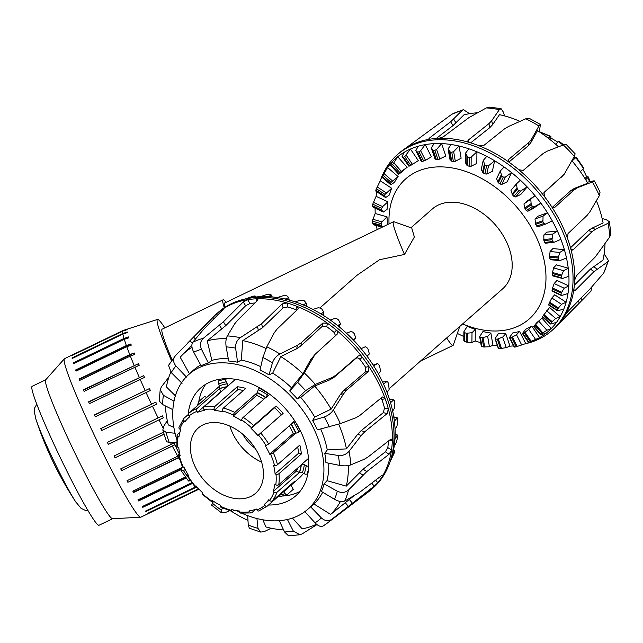 <?xml version="1.0" encoding="UTF-8"?>
<svg xmlns="http://www.w3.org/2000/svg" width="643" height="643" viewBox="0 0 643 643"><rect width="100%" height="100%" fill="white"/><g stroke="black" fill="none" stroke-linecap="round" stroke-linejoin="round"><path stroke-width="0.96" d="M226.087 302.347A72.209 5.232 64.3 0 0 223.065 299.823A72.209 5.232 64.3 0 0 224.27 307.732M224.841 307.354A68.624 4.975 -115.7 0 1 224.616 303.054L393.5 221.739A68.624 4.975 64.3 0 0 404.471 254.451L379.515 259.748L356.921 275.349L319.876 307.957M172.099 359.863A72.209 5.232 -115.7 0 1 162.14 329.16L223.065 299.823M462.735 323.976A93.388 64.662 -131.4 0 0 529.165 319.024A93.388 64.662 -131.4 0 0 515.991 206.21A93.388 64.662 -131.4 0 0 405.757 178.834A93.388 64.662 -131.4 0 0 389.039 223.885M410.965 227.775L432.305 208.991A53.208 36.844 48.6 0 1 505.695 240.16A53.208 36.844 48.6 0 1 502.617 288.868L446.652 337.953A68.624 4.975 64.3 0 0 453.042 345.412A68.624 4.975 64.3 0 0 453.283 345.09L459.681 326.66M404.471 254.451L414.365 237.018L411.745 228.048L393.902 221.747A68.624 4.975 64.3 0 0 393.5 221.739M446.652 337.953L389.079 388.814M304.669 511.442L315.054 522.855C318.381 526.183 321.13 527.188 323.276 525.861A113.345 78.478 -131.4 0 0 327.456 522.984L368.158 492.096A117.058 81.05 -131.4 0 0 371.308 489.516L372.956 488.069A117.058 81.05 -131.4 0 0 389.336 463.828L390.534 460.605A115.322 79.845 -131.4 0 0 392.254 455.292L394.73 451.515A112.758 78.068 48.6 0 1 394.263 452.953L390.052 461.899M393.444 450.43L394.73 451.515M395.14 434.202L397.824 435.777A112.758 78.068 48.6 0 1 397.663 437.385L396.088 442.963L394.159 446.491A115.322 79.845 -131.4 0 0 394.971 438.96L397.519 435.311L397.824 435.777M393.789 417.042L397.695 418.593A112.758 78.068 48.6 0 1 397.848 420.313L396.988 426.028L395.059 429.315A115.322 79.845 -131.4 0 0 394.384 421.229L397.165 417.998L397.695 418.593M389.537 399.472L393.588 399.858L394.36 400.549A112.758 78.068 48.6 0 1 394.818 402.325L394.633 408.048L392.656 411.07A115.322 79.845 -131.4 0 0 390.526 402.703L393.813 399.777L389.505 399.359M382.585 382.006L386.917 381.524L387.922 382.264A112.758 78.068 48.6 0 1 388.677 384.04L389.103 389.618L387.046 392.383A115.322 79.845 -131.4 0 0 383.525 384.016L387.086 381.46L382.569 381.966M373.189 365.128L377.377 363.616L378.606 364.356A112.758 78.068 48.6 0 1 379.635 366.06L380.6 371.373L378.406 373.872A115.322 79.845 -131.4 0 0 373.623 365.803L377.449 363.584L373.181 365.12M365.296 346.738L366.727 347.429A112.758 78.068 48.6 0 1 367.989 349.02L369.395 353.931L367.032 356.19A115.322 79.845 -131.4 0 0 361.141 348.683L365.296 346.738M351.086 331.466L352.694 332.077A112.758 78.068 48.6 0 1 354.14 333.484L355.876 337.896L353.32 339.922A115.322 79.845 -131.4 0 0 346.529 333.243L351.086 331.466M335.22 318.325L336.98 318.807A112.758 78.068 48.6 0 1 338.572 319.989L340.509 323.799L337.728 325.639A115.322 79.845 -131.4 0 0 330.261 319.997L335.22 318.325M318.253 307.756L320.118 308.069A112.758 78.068 48.6 0 1 321.797 308.994L323.815 312.128L320.785 313.808A115.322 79.845 -131.4 0 0 312.9 309.412L318.253 307.756M300.755 300.128L302.692 300.249A112.758 78.068 48.6 0 1 304.396 300.876L306.357 303.287L303.078 304.846A115.322 79.845 -131.4 0 0 295.049 301.84L300.755 300.128M283.322 295.692L285.283 295.595A112.758 78.068 48.6 0 1 286.963 295.901L288.739 297.564L285.203 299.051A115.322 79.845 -131.4 0 0 277.294 297.54L283.322 295.692M266.548 294.607L268.501 294.269A112.758 78.068 48.6 0 1 270.092 294.245L271.555 295.161L267.777 296.624A115.322 79.845 -131.4 0 0 260.262 296.656L266.548 294.607M244.517 299.22L252.892 296.319A112.758 78.068 48.6 0 1 254.347 295.965L255.384 296.158L251.381 297.645A115.322 79.845 -131.4 0 0 247.732 298.384L244.388 299.164A117.058 81.05 -131.4 0 0 218.266 312.337L216.619 313.784A117.058 81.05 -131.4 0 0 216.329 314.041L175.491 355.611L168.538 365.369L171.255 372.586L182.057 383.316M260.262 296.656A115.322 79.845 -131.4 0 0 251.381 297.645M277.294 297.54A115.322 79.845 -131.4 0 0 267.777 296.624M295.049 301.84A115.322 79.845 -131.4 0 0 285.203 299.051M312.9 309.412A115.322 79.845 -131.4 0 0 303.078 304.846M330.261 319.997A115.322 79.845 -131.4 0 0 320.785 313.808M346.529 333.243A115.322 79.845 -131.4 0 0 337.728 325.639M361.141 348.683A115.322 79.845 -131.4 0 0 353.32 339.922M373.623 365.803A115.322 79.845 -131.4 0 0 367.032 356.19M383.525 384.016A115.322 79.845 -131.4 0 0 378.406 373.872M390.526 402.703A115.322 79.845 -131.4 0 0 387.046 392.383M394.384 421.229A115.322 79.845 -131.4 0 0 392.656 411.07M394.971 438.96A115.322 79.845 -131.4 0 0 395.059 429.315M392.254 455.292A115.322 79.845 -131.4 0 0 394.159 446.491M255.818 297.018L255.384 296.158M272.142 296.913L271.555 295.161M289.165 300.056L288.739 297.564M306.333 306.245L306.357 303.287M323.14 315.255L323.815 312.128M339.102 326.757L340.509 323.799M353.771 340.396L355.876 337.896M299.976 491.437A72.321 50.074 48.6 0 1 290.459 494.949A72.321 50.074 48.6 0 1 282.044 496.042M198.824 401.505A72.321 50.074 48.6 0 1 205.672 384.297M188.134 414.614A71.887 49.768 48.6 0 1 200.045 388.581A71.887 49.768 48.6 0 1 285.685 408.94A71.887 49.768 48.6 0 1 295.016 496.468A71.887 49.768 48.6 0 1 279.681 503.895A71.887 49.768 48.6 0 1 268.549 505.004M371.308 489.516A117.058 81.05 -131.4 0 0 377.795 482.772A117.058 81.05 -131.4 0 0 382.481 476.117A117.058 81.05 -131.4 0 0 391.507 450.012A117.058 81.05 -131.4 0 0 392.318 440.801L391.531 439.145L390.357 439.531L368.061 456.964L364.34 459.223L350.748 464.889C347.71 465.958 343.981 466.127 339.576 465.387L325.921 462.63A89.98 62.299 -131.4 0 0 324.771 453.339L338.347 455.493C342.711 455.855 346.28 454.464 349.069 451.306L361.374 435.351L364.919 431.638L387.134 413.562L388.356 408.884A117.058 81.05 -131.4 0 0 385.149 398.708A117.058 81.05 -131.4 0 0 368.881 366.51A117.058 81.05 -131.4 0 0 362.21 357.122C360.811 355.555 359.445 355.217 358.103 356.093L336.289 374.957L332.15 377.489L315.271 384.401L305.61 390.671L297.227 398.813A89.98 62.299 -131.4 0 0 289.728 390.976L297.621 382.32L304.308 372.948L315.102 354.325L337.245 334.103M381.637 475.563L382.481 476.117L382.77 475.04L381.717 475.498L359.614 492.345L344.72 501.05C342.116 502.151 338.716 501.572 334.521 499.306L321.436 491.493A89.98 62.299 -131.4 0 0 324.064 483.89L337.318 491.212C341.618 493.165 345.363 492.747 348.562 489.942L366.783 471.616L389.063 454.255L391.507 450.012L387.809 447.568A112.525 77.907 -131.4 0 0 388.428 441.034M337.149 334.199C338.17 332.986 337.937 331.659 336.458 330.213A117.058 81.05 -131.4 0 0 327.48 323.244L322.794 323.059L301.567 342.51L297.379 345.331L279.89 353.996C276.297 356.021 273.822 358.947 272.455 362.789L269.007 374.893A89.98 62.299 -131.4 0 0 260.037 369.95L262.899 357.524L266.789 346.77L274.344 332.624L277.117 329.039L297.741 309.243L298.256 308.359L296.68 306.269A117.058 81.05 -131.4 0 0 286.947 302.917L282.181 303.89L261.637 323.71L240.313 337.671C236.905 340.171 235.338 343.659 235.619 348.144L237.58 362.226A89.98 62.299 -131.4 0 0 228.691 361.028L226.159 346.866C225.516 342.333 225.91 338.684 227.333 335.919L234.719 323.775L237.42 320.455L257.353 300.554L257.883 299.429L256.436 298.81A117.058 81.05 -131.4 0 0 247.635 299.662L243.279 301.913L223.41 321.805L203.389 338.242C200.311 341.168 199.668 344.841 201.476 349.262L208.372 362.998A89.98 62.299 -131.4 0 0 201.106 365.754L193.736 352.195C191.638 347.887 191.317 344.584 192.771 342.269L203.606 329.329L222.976 309.621C223.917 308.6 223.812 308.439 222.679 309.138A117.058 81.05 -131.4 0 0 216.619 313.784M241.784 513.21A89.907 62.25 -131.4 0 0 287.542 519.456A89.907 62.25 -131.4 0 0 306.944 509.987L309.106 508.179A89.98 62.299 -131.4 0 0 310.625 506.845L321.396 517.953C324.972 521.103 328.501 521.497 331.989 519.142L374.234 486.132L377.795 482.772L375.625 480.144M287.421 519.488L293.329 531.102L299.919 534.751L288.586 535.86L284.536 531.954L279.303 520.693M256.927 518.539L257.98 528.377L260.672 532.082L249.347 528.2L248.254 525.034L247.7 515.646M175.491 355.611C172.838 358.842 172.991 362.29 175.925 365.947L186.446 377.079M212.72 503.091C211.306 505.72 211.226 505.792 212.479 503.292L213.355 501.564M222.43 507.938L221.449 510.253L221.594 512.897L225.018 512.64L229.655 510.759M172.887 409.695L162.583 404.519L159.223 400.983L160.22 389.545L163.386 395.316L174.012 401.168M176.648 442.866L169.238 442.464L166.489 441.669L162.824 430.03L166.031 432.297L175.065 433.261M181.824 467.501L181.109 470.604L183.4 470.491L185.28 469.575M299.919 534.751L302.202 533.867L316.951 524.616M260.672 532.082L264.369 531.56L271.169 528.225M168.924 377.039L161.449 386.781L160.228 389.554M167.293 420.602L163.684 426.357L162.824 430.03M189.822 480L188.512 481.02L181.109 470.604M190.063 479.863C187.748 481.253 188.045 481.414 190.963 480.353M389.578 440.134L392.318 440.801A117.058 81.05 -131.4 0 0 388.356 408.884L384.522 407.959A112.525 77.907 -131.4 0 0 381.846 399.464L380.986 398.121M381.846 399.464L385.149 398.708L382.746 396.916L381.998 397.294L359.815 415.442L355.836 417.781L340.332 423.624L317.361 429.845A89.98 62.299 -131.4 0 0 312.627 420.474L314.7 417.05L331.129 409.133L340.38 394.448L343.611 390.639L365.481 371.855L365.578 367.266A112.525 77.907 -131.4 0 0 360.008 359.429L362.21 357.122A117.058 81.05 -131.4 0 0 336.458 330.213L334.256 332.519A112.525 77.907 -131.4 0 0 326.757 326.7L322.079 326.499L300.844 345.95L296.664 348.763L280.838 356.584L272.696 373.157L269.007 374.893M326.757 326.7L327.48 323.244A117.058 81.05 -131.4 0 0 296.68 306.269L295.957 309.725A112.525 77.907 -131.4 0 0 287.831 306.928L283.057 307.884L262.521 327.705L242.829 340.597L241.254 360.048L237.58 362.226M287.831 306.928L286.947 302.917A117.058 81.05 -131.4 0 0 256.436 298.81L256.919 300.988M222.976 309.621C223.917 308.6 223.812 308.439 222.679 309.138A117.058 81.05 -131.4 0 1 247.635 299.662L249.974 303.536L245.61 305.763L225.741 325.655L207.223 340.822L211.86 360.361L208.372 362.998M217.551 315.15L216.329 314.041A117.058 81.05 -131.4 0 0 213.661 316.589L187.764 342.952M165.372 405.918A108.924 75.416 -131.4 0 0 168.257 424.902L173.883 427.402M170.805 372.128A108.924 75.416 -131.4 0 0 166.416 386.965L175.378 395.807M192.016 347.292A108.924 75.416 -131.4 0 0 182.073 355.217A108.924 75.416 -131.4 0 0 180.201 357.227L189.597 374.025M191.879 345.235L182.073 355.217M324.771 453.339L327.263 449.923L346.448 448.878L357.564 434.427L361.101 430.714L383.316 412.645L384.522 407.959M306.944 509.987A89.907 62.25 -131.4 0 0 295.057 400.693A89.907 62.25 -131.4 0 0 188.15 375.03A89.907 62.25 -131.4 0 0 176.688 439.257M236.463 510.622A89.907 62.25 -131.4 0 0 239.751 512.262M310.625 506.845L313.961 503.983A90.06 62.355 -131.4 0 0 322.69 492.241M324.064 483.89L327.006 480.675A90.06 62.355 -131.4 0 0 328.758 463.201M327.263 449.923A90.06 62.355 -131.4 0 0 320.728 429.042M314.7 417.05A90.06 62.355 -131.4 0 0 300.739 397.414L297.227 398.813M289.728 390.976L291.48 387.737A90.06 62.355 -131.4 0 0 272.696 373.157M260.793 366.663A90.06 62.355 -131.4 0 0 241.254 360.048M228.241 358.489A90.06 62.355 -131.4 0 0 211.86 360.361M200.672 364.959A90.06 62.355 -131.4 0 0 192.796 370.738L188.15 375.03M346.448 448.878A108.924 75.416 -131.4 0 0 338.716 424.211M327.006 480.675L346.272 486.124L363.094 469.189L385.382 451.82L387.809 447.568M346.272 486.124A108.924 75.416 -131.4 0 0 348.337 465.54M313.961 503.983L330.623 514.416L353.417 496.235M330.623 514.416A108.924 75.416 -131.4 0 0 340.42 501.484M292.436 518.073L302.21 528.867A108.924 75.416 -131.4 0 0 316.469 524.222M262.826 519.801L265.945 526.979A108.924 75.416 -131.4 0 0 283.603 529.945M231.416 511.289A108.924 75.416 -131.4 0 0 247.981 520.444M174.124 442.73A108.924 75.416 -131.4 0 0 179.365 453.958M226.32 338.636A108.924 75.416 -131.4 0 0 207.223 340.822M254.933 302.974A112.525 77.907 -131.4 0 0 249.974 303.536M296.777 310.167L295.957 309.725M265.969 348.458A108.924 75.416 -131.4 0 0 242.829 340.597M335.469 335.726L334.256 332.519M291.48 387.737L302.949 373.744L310.69 359.654L315.102 354.325M302.949 373.744A108.924 75.416 -131.4 0 0 280.838 356.584M360.008 359.429C358.617 357.854 357.251 357.508 355.909 358.392L334.095 377.256L329.963 379.788L314.7 386.025L300.739 397.414M389.336 463.828A117.058 81.05 -131.4 0 0 356.447 346.649A117.058 81.05 -131.4 0 0 244.388 299.164M331.129 409.133A108.924 75.416 -131.4 0 0 314.7 386.025M312.627 420.474L324.305 416.977C328.051 415.619 331.089 413.264 333.412 409.929L343.667 393.693L346.899 389.891L368.769 371.099L368.881 366.51L365.578 367.266M402.06 156.353L408.771 166.143L409.519 165.998A102.044 70.65 48.6 0 1 410.797 165.355L418.352 160.621L410.427 149.055L404.785 156.587A112.758 78.068 -131.4 0 0 403.507 157.222L402.06 156.353L404.439 152.118A115.322 79.845 48.6 0 1 410.427 149.055A115.322 79.845 48.6 0 1 418.36 146.194A115.322 79.845 48.6 0 1 425.224 144.619A115.322 79.845 48.6 0 1 434.105 143.622A115.322 79.845 48.6 0 1 441.62 143.59L436.621 149.465L434.853 150.333A112.758 78.068 -131.4 0 0 433.253 150.333L431.292 147.954L434.105 143.622M398.773 173.465A102.044 70.65 48.6 0 1 399.825 172.525L407.14 167.293A101.208 70.071 -131.4 0 0 402.237 171.737L398.596 174.237L398.773 173.465L391.627 165.468L390.623 165.315L392.825 161.2A115.322 79.845 48.6 0 1 397.728 156.755L392.68 164.536A112.758 78.068 -131.4 0 0 391.627 165.468M431.292 147.954L434.845 158.475L436.428 159.753A102.044 70.65 48.6 0 1 438.036 159.761L445.816 156.016L441.62 143.59A115.322 79.845 48.6 0 1 451.145 144.506A115.322 79.845 48.6 0 1 459.054 146.017L453.669 151.627L451.788 152.246A112.758 78.068 -131.4 0 0 450.108 151.917L448.091 148.814L451.145 144.506M390.349 183.512A102.044 70.65 48.6 0 1 391.137 182.315L398.138 176.608A101.208 70.071 -131.4 0 0 394.497 182.291L390.799 184.838L390.349 183.512L382.32 176.576L381.838 177.098L383.911 173.144A115.322 79.845 48.6 0 1 387.552 167.461L383.107 175.378A112.758 78.068 -131.4 0 0 382.32 176.576M448.091 148.814L449.851 159.167L451.683 161.184A102.044 70.65 48.6 0 1 453.363 161.514L455.308 161.28L461.127 158.234L459.054 146.017A115.322 79.845 48.6 0 1 468.892 148.806A115.322 79.845 48.6 0 1 476.921 151.812L471.182 157.093L469.245 157.471A112.758 78.068 -131.4 0 0 467.533 156.82L465.588 153.05L468.892 148.806M384.53 195.81A102.044 70.65 48.6 0 1 385.02 194.395L391.651 188.246A101.208 70.071 -131.4 0 0 389.385 194.966L385.663 197.586L384.53 195.81L375.882 190.159L376.01 191.276L385.663 197.586M465.588 153.05L465.5 162.872L467.453 165.621A102.044 70.65 48.6 0 1 469.165 166.272L471.102 166.264L476.817 163.41L476.921 151.812A115.322 79.845 48.6 0 1 486.751 156.386A115.322 79.845 48.6 0 1 494.636 160.774L488.576 165.685L486.614 165.83A112.758 78.068 -131.4 0 0 484.943 164.881L483.19 160.501L486.751 156.386M381.516 209.931A102.044 70.65 48.6 0 1 381.701 208.34L382.633 206.62L387.906 201.814A101.208 70.071 -131.4 0 0 387.094 209.345L383.357 212.037L381.516 209.931L372.554 205.768L373.35 207.384L383.357 212.037M483.19 160.501L481.253 169.463L483.206 172.911A102.044 70.65 48.6 0 1 484.878 173.859L486.775 174.06L492.345 171.359L494.636 160.774A115.322 79.845 48.6 0 1 504.104 166.971A115.322 79.845 48.6 0 1 511.571 172.605L505.261 177.114L503.316 177.026A112.758 78.068 -131.4 0 0 501.733 175.82L500.31 170.934L504.104 166.971M382.81 226.883L381.403 225.404A102.044 70.65 48.6 0 1 381.275 223.692L381.974 221.859L387.03 216.852A101.208 70.071 -131.4 0 0 387.649 224.56M500.31 170.934L496.589 178.73L498.405 182.805A102.044 70.65 48.6 0 1 499.981 184.019L501.789 184.396L507.182 181.816L511.571 172.605A115.322 79.845 48.6 0 1 520.372 180.209A115.322 79.845 48.6 0 1 527.164 186.896L520.653 190.987L518.772 190.698A112.758 78.068 -131.4 0 0 517.334 189.267L516.345 183.978L520.372 180.209M516.345 183.978L510.976 190.344L512.527 194.974A102.044 70.65 48.6 0 1 513.958 196.404L515.638 196.935L520.822 194.419L527.164 186.896A115.322 79.845 48.6 0 1 534.992 195.657A115.322 79.845 48.6 0 1 540.876 203.156L534.237 206.821L532.46 206.363A112.758 78.068 -131.4 0 0 531.222 204.763L530.764 199.193L534.992 195.657L526.914 201.235L523.924 203.919L525.09 208.999A102.044 70.65 48.6 0 1 526.336 210.599L527.855 211.234L532.798 208.734L540.876 203.156A115.322 79.845 48.6 0 1 547.466 212.777A115.322 79.845 48.6 0 1 552.249 220.846L545.441 224.142L537.926 226.85L545.32 224.182M545.553 224.094L543.922 223.507A112.758 78.068 -131.4 0 0 542.917 221.787L543.07 216.072L547.466 212.777L537.926 216.217L534.992 218.99L535.675 224.399A102.044 70.65 48.6 0 1 536.68 226.119L538.014 226.818M552.249 220.846A115.322 79.845 48.6 0 1 557.377 230.99L546.695 232.179L543.801 235.033L543.914 240.651A102.044 70.65 48.6 0 1 544.653 242.427L545.553 243.223L553.904 242.29L552.755 241.519A112.758 78.068 -131.4 0 0 552.015 239.743L552.851 234.028L557.377 230.99A115.322 79.845 48.6 0 1 560.889 239.349L554.218 242.21M560.889 239.349A115.322 79.845 48.6 0 1 564.377 249.677A115.322 79.845 48.6 0 1 566.507 258.044L559.924 260.552L558.663 259.812A112.758 78.068 -131.4 0 0 558.22 258.036L559.764 252.45L564.377 249.677L552.924 248.576L550.062 251.517L549.532 257.2A102.044 70.65 48.6 0 1 549.974 258.976L550.866 259.676M566.507 258.044A115.322 79.845 48.6 0 1 568.235 268.195A115.322 79.845 48.6 0 1 568.902 276.289L562.488 278.491L561.443 277.752A112.758 78.068 -131.4 0 0 561.315 276.032L563.573 270.711L568.235 268.195L556.396 264.844L553.551 267.874L552.337 273.492A102.044 70.65 48.6 0 1 552.466 275.204L553.125 275.839M568.902 276.289A115.322 79.845 48.6 0 1 568.814 285.934A115.322 79.845 48.6 0 1 568.002 293.465L561.813 295.418L561.009 294.719A112.758 78.068 -131.4 0 0 561.194 293.128L564.16 288.193L568.814 285.934L556.999 280.436L554.153 283.539L552.233 288.956A102.044 70.65 48.6 0 1 552.04 290.556L552.474 291.078M466.288 333.275A102.044 70.65 48.6 0 1 464.584 332.624L464.005 331.434L467.276 326.371A101.208 70.071 -131.4 0 0 475.306 329.377L472.01 332.712L466.288 333.275L466.207 342.076L471.922 342.534L475.201 340.975L475.306 329.377M568.002 293.465A115.322 79.845 48.6 0 1 566.105 302.266A115.322 79.845 48.6 0 1 563.839 308.986L557.931 310.77L557.368 310.151A112.758 78.068 -131.4 0 0 557.859 308.736L561.492 304.3L566.105 302.266L554.708 294.815L551.847 297.998L549.218 303.086A102.044 70.65 48.6 0 1 548.72 304.501L548.929 304.878M482.057 337.712A102.044 70.65 48.6 0 1 480.377 337.374L479.799 336.41L482.965 331.547A101.208 70.071 -131.4 0 0 490.874 333.058L487.659 336.418L482.057 337.712L483.632 346.979L489.419 346.762L492.956 345.275L490.874 333.058M479.694 336.844L479.799 336.41M563.839 308.986A115.322 79.845 48.6 0 1 560.19 316.645A115.322 79.845 48.6 0 1 556.541 322.328L550.979 324.008L550.641 323.517A112.758 78.068 -131.4 0 0 551.429 322.32L555.673 318.486L560.19 316.645L549.604 307.499L543.399 315.383A102.044 70.65 48.6 0 1 542.612 316.581L542.612 316.774M497.312 339.142A102.044 70.65 48.6 0 1 495.713 339.134L495.174 338.411L498.285 333.773A101.208 70.071 -131.4 0 0 505.8 333.741L502.665 337.109L497.312 339.142L500.495 348.562L506.21 347.622L509.987 346.159L505.8 333.741M498.486 348.233L495.174 338.411M533.738 326.355L536.953 322.497A101.208 70.071 -131.4 0 0 541.856 318.044L534.968 325.43A102.044 70.65 48.6 0 1 533.923 326.363L541.06 334.36A112.758 78.068 -131.4 0 0 542.113 333.428L546.888 330.261L551.268 328.581A115.322 79.845 48.6 0 1 546.373 333.026L541.181 334.681M522.606 333.291L525.749 329.168A101.208 70.071 -131.4 0 0 531.729 326.097L528.739 329.433L524.23 332.897A102.044 70.65 48.6 0 1 522.944 333.532L528.956 342.309A112.758 78.068 -131.4 0 0 530.242 341.666L539.654 337.663A115.322 79.845 48.6 0 1 533.666 340.726L528.876 342.438M381.854 177.114A115.322 79.845 48.6 0 0 380.262 180.796L376.38 188.745A112.758 78.068 -131.4 0 0 375.882 190.159M376.919 191.863A115.322 79.845 48.6 0 0 376.091 196.316L372.739 204.169A112.758 78.068 -131.4 0 0 372.554 205.768M375.118 208.203A115.322 79.845 48.6 0 0 375.19 213.492L372.297 221.144A112.758 78.068 -131.4 0 0 372.426 222.856L373.937 224.873L382.159 227.204M559.924 260.552L550.561 259.756M562.488 278.491L552.795 275.919M457.342 333.404L457.342 333.404A115.322 79.845 48.6 0 0 463.844 336.53M561.813 295.418L552.04 290.556M463.884 331.796L463.804 340.814L464.503 341.425A112.758 78.068 -131.4 0 0 466.207 342.076M557.931 310.77L548.72 304.501M481.438 346.071L481.953 346.649A112.758 78.068 -131.4 0 0 483.632 346.979M550.979 324.008L542.612 316.581M498.896 348.562A112.758 78.068 -131.4 0 0 500.495 348.562M514.48 347.003L514.738 347.099A112.758 78.068 -131.4 0 0 516.208 346.778L525.733 343.595L519.576 331.394L516.514 334.754L511.531 337.519A102.044 70.65 48.6 0 1 510.068 337.84L509.602 337.358L512.704 332.97A101.208 70.071 -131.4 0 0 519.576 331.394M514.738 347.099L509.602 337.358M533.666 340.726A115.322 79.845 48.6 0 1 525.733 343.595M531.729 326.097L539.654 337.663A115.322 79.845 48.6 0 0 546.373 333.026M541.856 318.044L551.268 328.581A115.322 79.845 48.6 0 0 556.541 322.328M420.626 150.687L425.224 144.619L431.389 156.82L425.497 160.332L420.626 150.687L419.003 151.796A112.758 78.068 -131.4 0 0 417.54 152.118L415.78 150.494L418.36 146.194M407.14 167.293L397.728 156.755A115.322 79.845 48.6 0 1 404.439 152.118M398.138 176.608L387.552 167.461A115.322 79.845 48.6 0 1 392.825 161.2M381.886 177.042A115.322 79.845 48.6 0 1 383.911 173.144M380.262 180.796L391.651 188.246M376.091 196.316L387.906 201.814M375.19 213.492L387.03 216.852M377.152 229.615A115.322 79.845 48.6 0 1 376.428 225.572M480.675 342.647A115.322 79.845 48.6 0 1 475.201 340.975M497.433 345.83A115.322 79.845 48.6 0 1 492.956 345.275M513.612 345.886A115.322 79.845 48.6 0 1 509.987 346.159M398.596 174.237L390.623 165.315M390.799 184.838L381.838 177.098M472.01 332.712L471.922 342.534M487.659 336.418L489.419 346.762M502.665 337.109L506.21 347.622M516.514 334.754L521.73 345.082M528.739 329.433L535.442 339.231M538.914 321.339L546.888 330.261M546.711 310.738L555.673 318.486M551.847 297.998L561.492 304.3M554.153 283.539L564.16 288.193M553.551 267.874L563.573 270.711M550.062 251.517L559.764 252.45M543.801 235.033L552.851 234.028M534.992 218.99L543.07 216.072M523.924 203.919L530.764 199.193M415.78 150.494L420.996 160.83L422.21 161.377A102.044 70.65 48.6 0 1 423.681 161.055L425.497 160.332M398.644 153.556A117.058 81.05 48.6 0 1 398.933 153.299A117.058 81.05 48.6 0 1 405.002 148.654A117.058 81.05 48.6 0 1 421.784 140.978A117.058 81.05 48.6 0 1 429.95 139.177A117.058 81.05 48.6 0 1 438.751 138.325A117.058 81.05 48.6 0 1 469.261 142.433A117.058 81.05 48.6 0 1 478.995 145.776A117.058 81.05 48.6 0 1 509.795 162.759A117.058 81.05 48.6 0 1 518.772 169.728A117.058 81.05 48.6 0 1 544.525 196.637A117.058 81.05 48.6 0 1 551.196 206.025A117.058 81.05 48.6 0 1 567.464 238.223A117.058 81.05 48.6 0 1 570.671 248.399L572.029 250.191L573.178 249.797L592.195 231.576L595.539 229.221L608.077 223.306L609.395 221.714L606.245 219.673L602.129 218.507M539.437 131.919L540.345 124.429L538.906 126.004L531.544 139.201L528.843 142.449L508.838 159.287L508.332 160.123L509.795 162.759M609.403 221.714L610.85 233.433L609.765 236.889L595.338 256.903L576.393 275.759L574.633 280.308A117.058 81.05 48.6 0 1 573.829 289.527L574.046 290.933L575.107 290.491L594.06 271.555L607.571 261.942L608.487 260.688L605.216 255.392L604.05 254.548M504.466 115.877L503.509 112.324L501.09 108.683L499.33 109.672L491.702 120.723L488.913 123.649L468.217 140.126L467.686 141.235L469.261 142.433M469.527 113.674L463.41 109.648L462.397 110.242L450.687 121.744L429.323 138.149L428.696 139.057L429.95 139.177M518.772 169.728L523.193 170.427L543.118 153.532L547.04 151.234L563.324 144.956L566.29 144.562L575.147 153.822L574.279 156.402L564.241 174.237L544.058 192.418M478.995 145.776L483.777 145.479L504.393 128.97L508.5 126.502L525.797 118.778L529.51 118.465L540.345 124.429M608.487 260.688L603.729 273.05L590.354 288.53L567.761 311.734L564.795 315.633A117.058 81.05 48.6 0 1 560.109 322.288C559.273 323.316 559.322 323.341 560.278 322.368L590.997 291.142L591.673 287.027M438.751 138.325L443.397 136.782L468.876 117.653L486.341 107.928L489.596 107.148L501.09 108.675M405.002 148.654L451.78 114.277L463.41 109.64M543.978 192.506L544.525 196.637M570.671 248.399A117.058 81.05 48.6 0 1 574.633 280.308M573.829 289.527A117.058 81.05 48.6 0 1 564.795 315.633M586.834 295.426L556.589 326.226A117.058 81.05 48.6 0 0 560.109 322.288C559.273 323.316 559.322 323.341 560.278 322.368L560.157 322.223M556.589 326.226A117.058 81.05 48.6 0 1 553.623 329.031L551.983 330.478A117.058 81.05 48.6 0 1 525.861 343.651L525.122 343.82M574.336 285.154L590.37 269.128L602.925 260.198A108.924 75.416 48.6 0 0 604.999 243.801M564.249 174.237L543.648 193.101M571.948 160.798A108.924 75.416 48.6 0 1 587.782 183.207L574.545 188.319L577.824 187.571L592.428 181.929C595.121 180.844 595.048 180.587 592.195 181.157L587.212 182.234M552.409 207.279L570.888 190.577L574.545 188.319M558.502 146.805A108.924 75.416 48.6 0 0 537.492 130.666L530.829 142.642L528.12 145.889L508.975 162.012M519.986 121.35A108.924 75.416 48.6 0 0 499.474 114.679L492.586 124.71L489.797 127.644L470.676 142.859M477.524 112.798A108.924 75.416 48.6 0 0 463.876 114.904L453.018 125.594L436.251 138.462M570.502 247.78L588.377 230.652L591.729 228.305L603.102 222.96A108.924 75.416 48.6 0 0 596.391 200.729M380.19 180.932L380.913 178.987A117.058 81.05 48.6 0 1 397.294 154.746A117.058 81.05 48.6 0 1 420.136 142.424A117.058 81.05 48.6 0 1 546.928 203.622A117.058 81.05 48.6 0 1 551.983 330.478M600.056 192.112L599.348 195.633L589.993 211.66L587.091 215.381L568.042 233.53L567.464 238.223M599.348 195.633A113.345 78.478 48.6 0 0 592.428 181.929C595.121 180.844 595.048 180.587 592.195 181.157M551.196 206.025C552.433 207.681 553.639 208.115 554.813 207.335L574.175 189.83L577.824 187.571M554.113 207.697L553.285 207.681M582.855 169.262A57.548 39.85 48.6 0 1 586.665 176.913L587.485 176.809A2.17 0.675 156.9 0 1 588.305 176.994A2.17 0.675 156.9 0 1 587.943 177.645L585.66 179.662M586.665 176.913L584.905 178.457M580.283 171.536L583.442 168.747A2.17 0.426 -30.3 0 0 583.844 168.169L576.241 157.254L572.085 160.959M574.078 156.788A57.548 39.85 48.6 0 1 575.131 158.049L576.241 157.254M575.131 158.049L571.973 160.83M563.702 144.812L559.121 141.372A2.17 0.522 124.8 0 0 558.462 141.677L555.592 144.201M548.238 138.173L550.046 136.581A2.17 0.764 -62.6 0 1 550.762 136.316A2.17 0.764 -62.6 0 1 550.938 137.208L550.794 138.044A57.548 39.85 48.6 0 1 557.835 142.224M550.794 138.044L549.524 139.169M283.129 413.393L257.859 435.52A57.548 39.85 -131.4 0 0 251.132 428.471L253.68 425.61L276.024 405.942A60.812 42.1 48.6 0 1 283.129 413.393L281.377 414.815A57.548 39.85 -131.4 0 0 274.657 407.758L276.024 405.942M251.132 428.471L274.657 407.758M257.859 435.52L281.377 414.815M295.684 433.165L273.339 452.841A2.17 0.635 155.8 0 1 270.542 454.119L269.738 454.239A57.548 39.85 -131.4 0 0 265.318 445.856L268.67 443.983L291.014 424.308A60.812 42.1 48.6 0 1 295.684 433.165L293.264 433.527A57.548 39.85 -131.4 0 0 289.262 425.851M269.738 454.239L293.264 433.527M301.35 453.974L279.006 473.642A2.17 1.141 174.8 0 1 276.008 474.18L275.1 473.931A57.548 39.85 -131.4 0 0 273.661 465.492L274.537 465.588A2.17 0.94 -13.9 0 0 277.479 464.728L299.831 445.06A60.812 42.1 48.6 0 1 301.35 453.974L298.625 453.219A57.548 39.85 -131.4 0 0 297.677 446.949M275.1 473.931L298.625 453.219M299.268 472.645L276.916 492.321A2.17 1.463 -160.3 0 1 273.998 492.184L273.13 491.606A57.548 39.85 -131.4 0 0 274.882 484.396L275.791 484.846A2.17 1.35 8.1 0 0 278.781 484.709L301.125 465.034A60.812 42.1 48.6 0 1 299.268 472.645L296.648 470.893A57.548 39.85 -131.4 0 0 297.484 468.241M273.13 491.606L296.648 470.893M289.752 486.341L267.4 506.017A2.17 1.567 -129.1 0 1 267.367 506.041A2.17 1.567 -129.1 0 1 264.82 505.398L264.12 504.562A57.548 39.85 -131.4 0 0 264.948 503.863A57.548 39.85 -131.4 0 0 268.814 499.691L269.602 500.423A2.17 1.551 36.9 0 0 272.359 500.865L294.703 481.189A60.812 42.1 48.6 0 1 290.628 485.602A60.812 42.1 48.6 0 1 289.752 486.341L289.366 485.891M255.745 509.272L251.903 512.648A2.17 1.431 -98.5 0 1 251.373 512.905A2.17 1.431 -98.5 0 1 249.878 511.796L249.452 510.847A57.548 39.85 -131.4 0 0 256.356 509.039L256.911 509.955A2.17 1.519 68.9 0 0 258.872 510.944L267.367 506.041M233.996 510.14L232.782 511.217A2.17 1.077 -74.6 0 1 232.035 511.466A2.17 1.077 -74.6 0 1 231.44 510.405L231.351 509.489A57.548 39.85 -131.4 0 0 239.421 511.024L239.662 511.973A2.17 1.254 95.9 0 0 240.611 513.098L251.373 512.905M213.589 501.363L212.946 501.926A2.17 0.563 -56.2 0 1 212.278 502.223A2.17 0.563 -56.2 0 1 212.311 501.452L212.576 500.696A57.548 39.85 -131.4 0 0 220.589 505.342L220.469 506.186A2.17 0.796 116.3 0 0 220.678 507.102L232.035 511.466M209.425 395.091A60.812 42.1 48.6 0 1 210.269 394.312A60.812 42.1 48.6 0 1 211.145 393.572L188.793 413.248A2.17 1.567 50.9 0 0 189.018 415.941L189.725 416.768A57.548 39.85 -131.4 0 0 188.897 417.468A57.548 39.85 -131.4 0 0 185.031 421.647L184.244 420.908A2.17 1.551 -143.1 0 1 183.681 418.569L178.979 427.378A2.17 1.463 19.7 0 0 179.847 429.146L180.715 429.733A57.548 39.85 -131.4 0 0 178.955 436.935L178.055 436.484A2.17 1.35 -171.9 0 1 177.082 435.15L176.849 446.314A2.17 1.141 -5.2 0 0 177.838 447.15L178.746 447.407A57.548 39.85 -131.4 0 0 180.185 455.839L179.301 455.75A2.17 0.94 166.1 0 1 178.368 455.236L182.491 467.075A2.17 0.635 -24.2 0 0 183.303 467.22L184.107 467.099A57.548 39.85 -131.4 0 0 188.528 475.482L187.121 475.852L194.925 486.655L195.986 485.811A57.548 39.85 -131.4 0 0 202.714 492.86L201.958 494.025L212.278 502.223M187.121 475.852L188.102 474.775M178.368 455.236A2.17 0.94 166.1 0 1 178.714 454.529L179.686 453.677M177.082 435.15A2.17 1.35 -171.9 0 1 177.42 434.555L179.887 432.385M183.681 418.569A2.17 1.551 -143.1 0 1 183.842 418.4L188.367 414.413M196.927 411.383A2.17 1.519 -111.1 0 1 196.999 408.522L219.343 388.846A60.812 42.1 48.6 0 1 226.641 386.941L204.297 406.609A2.17 1.431 81.5 0 0 203.968 409.543L204.394 410.483A57.548 39.85 -131.4 0 0 197.489 412.292L196.927 411.383A58.642 40.597 48.6 0 0 189.018 415.941M197.489 412.292L221.007 391.587L219.343 388.846M221.626 391.354A57.548 39.85 -131.4 0 0 221.007 391.587M214.183 409.358A2.17 1.254 -84.1 0 1 214.891 406.424L237.235 386.748A60.812 42.1 48.6 0 1 245.763 388.372L223.418 408.048A2.17 1.077 105.4 0 0 222.406 410.925L222.494 411.85A57.548 39.85 -131.4 0 0 214.416 410.306L214.183 409.358A58.642 40.597 48.6 0 0 203.968 409.543M214.416 410.306L237.942 389.602L237.235 386.748M243.367 390.486A57.548 39.85 -131.4 0 0 237.942 389.602M308.72 466.071A2.17 1.415 -166.3 0 1 306.325 465.757L304.356 464.616L301.39 464.608L308.503 458.355M295.467 422.001L291.11 423.866L294.663 420.739M269.795 394.32L266.057 397.607L268.059 393.186A2.17 0.683 -59.9 0 1 268.091 393.09M236.013 379.362A60.812 42.1 -131.4 0 0 235.314 379.45L227.083 386.7L227.268 383.791L226.183 381.733A2.17 1.479 -104.7 0 1 226.376 378.831L218.684 380.841A2.17 1.479 75.3 0 0 218.499 383.742L219.584 385.8L219.392 388.71A60.812 42.1 48.6 0 1 227.083 386.7M219.697 386.049A60.812 42.1 -131.4 0 0 218.733 386.861L210.269 394.312M234.791 412.42L257.136 392.752A60.812 42.1 48.6 0 1 265.599 397.663L243.255 417.339A2.17 0.563 123.8 0 0 241.535 419.879L241.262 420.635A57.548 39.85 -131.4 0 0 233.256 415.989L233.377 415.145A2.17 0.796 -63.7 0 1 234.791 412.42A60.812 42.1 -131.4 0 0 223.418 408.048M290.628 485.602L299.091 478.151A60.812 42.1 -131.4 0 0 303.512 473.28M263.783 399.263A57.548 39.85 -131.4 0 0 256.782 395.276L257.136 392.752M233.256 415.989L256.782 395.276M301.39 464.608A60.812 42.1 48.6 0 1 299.429 472.629L302.403 472.637L304.372 473.778A2.17 1.415 13.7 0 0 307.33 473.778L308.544 468.795M291.078 485.208L293.264 489.347L287.381 494.523A2.17 1.479 -104.7 0 1 286.947 494.756A2.17 1.479 -104.7 0 1 285.219 493.695L284.134 491.63A62.982 43.603 -131.4 0 1 283.459 491.879M219.094 492.747A43.435 30.076 -131.4 0 0 255.625 493.269A43.435 30.076 -131.4 0 0 249.492 440.793A43.435 30.076 -131.4 0 0 198.221 428.061A43.435 30.076 -131.4 0 0 219.094 492.747M199.555 403.772L199.346 403.651A2.17 1.415 -166.3 0 1 198.414 402.1A2.17 1.415 -166.3 0 1 198.743 401.586L204.619 396.409L206.612 397.559M259.274 387.592A2.17 0.683 120.1 0 0 259.145 388.01L257.144 392.431A60.812 42.1 48.6 0 1 266.057 397.607M291.11 423.866A60.812 42.1 48.6 0 1 296.029 433.197L300.45 431.316A2.17 0.514 -27.8 0 0 300.627 431.268M278.202 496.509A2.17 1.479 75.3 0 0 279.255 496.766L286.947 494.756M220.694 379.073L218.684 380.841M307.957 473.224L307.33 473.778M229.897 426.1A43.435 30.076 -131.4 0 0 256.734 459.616A43.435 30.076 -131.4 0 0 261.588 462.108M242.7 434.17A31.491 21.806 -131.4 0 0 255.207 448.38M171.48 360.731A82.979 6.012 -115.7 0 1 157.527 319.434A82.979 6.012 -115.7 0 1 163.258 325.535A82.979 6.012 -115.7 0 1 164.809 327.874M127.201 329.65L122.7 331.097L71.96 355.531A87.954 6.374 -115.7 0 1 72.024 355.298L122.765 330.872L127.266 329.425A87.303 6.326 64.3 0 0 127.201 329.65M127.266 329.425L125.98 330.044M127.41 332.584L122.909 334.055L72.169 358.489A87.954 6.374 -115.7 0 1 72.064 357.926L122.813 333.492L127.314 332.029A87.303 6.326 64.3 0 0 127.41 332.584M127.314 332.029L123.488 333.87M72.064 357.926L72.313 358.416M128.777 337.808L124.284 339.311L73.543 363.745A87.954 6.374 -115.7 0 1 73.278 362.869L124.019 338.435L128.512 336.932A87.303 6.326 64.3 0 0 128.777 337.808M128.512 336.932L73.551 363.391A87.303 6.326 64.3 0 0 73.648 363.697M73.278 362.869L73.551 363.391M131.26 345.154L126.784 346.714L76.043 371.14A87.954 6.374 -115.7 0 1 75.625 369.974L126.366 345.54L130.842 343.981A87.303 6.326 64.3 0 0 131.26 345.154M130.842 343.981L75.882 370.448A87.303 6.326 64.3 0 0 76.115 371.107M75.625 369.974L75.882 370.448M134.781 354.397L130.328 356.029L79.587 380.455A87.954 6.374 -115.7 0 1 79.025 379.032L129.765 354.606L134.218 352.975A87.303 6.326 64.3 0 0 134.781 354.397M134.218 352.975L79.258 379.434A87.303 6.326 64.3 0 0 79.644 380.431M79.025 379.032L79.258 379.434M139.226 365.264L84.072 391.402A87.954 6.374 -115.7 0 1 83.381 389.771L138.542 363.633A87.303 6.326 64.3 0 0 139.226 365.264M138.542 363.633L83.582 390.092A87.303 6.326 64.3 0 0 84.12 391.378M144.474 377.417L89.353 403.651A87.954 6.374 -115.7 0 1 88.565 401.851L143.686 375.625A87.303 6.326 64.3 0 0 144.474 377.417M143.686 375.625L88.726 402.084A87.303 6.326 64.3 0 0 89.401 403.627M150.358 390.494L95.285 416.825A87.954 6.374 -115.7 0 1 94.408 414.912L149.489 388.589A87.303 6.326 64.3 0 0 150.358 390.494M149.489 388.589L94.529 415.048A87.303 6.326 64.3 0 0 95.325 416.801M156.699 404.093L101.674 430.521A87.954 6.374 -115.7 0 1 100.75 428.568L155.775 402.14A87.303 6.326 64.3 0 0 156.699 404.093M155.775 402.14L100.814 428.6A87.303 6.326 64.3 0 0 101.715 430.497M163.306 417.805L108.329 444.329A87.954 6.374 -115.7 0 1 107.381 442.384L162.357 415.86A87.303 6.326 64.3 0 0 163.306 417.805L108.329 444.329M107.421 442.368A87.303 6.326 64.3 0 0 108.346 444.265M163.965 434.097L115.049 457.832A87.954 6.374 -115.7 0 1 114.108 455.959L163.418 432.217M164.013 434.258L115.049 457.832M114.149 455.935A87.303 6.326 64.3 0 0 115.025 457.663M174.976 444.747L121.64 470.62A87.954 6.374 -115.7 0 1 120.723 468.868L174.205 442.914M174.936 444.651L121.64 470.62M120.771 468.843A87.303 6.326 64.3 0 0 121.559 470.355M179.019 457.631L127.885 482.29A87.954 6.374 -115.7 0 1 127.025 480.723L178.529 455.847M178.923 457.31L127.885 482.29M127.081 480.699A87.303 6.326 64.3 0 0 127.756 481.945M180.988 469.687L133.599 492.506A87.954 6.374 -115.7 0 1 132.828 491.164L181.768 467.598M181.117 469.117L133.431 492.08L133.599 492.506M132.884 491.131A87.303 6.326 64.3 0 0 133.431 492.08M186.245 478.014L138.615 500.945A87.954 6.374 -115.7 0 1 137.948 499.868L185.489 476.985M185.923 477.58L138.406 500.455L138.615 500.945M138.02 499.836A87.303 6.326 64.3 0 0 138.406 500.455M192.361 483.48L142.77 507.359A87.954 6.374 -115.7 0 1 142.24 506.58L191.791 482.724M192 483.006L142.537 506.821L142.77 507.359M196.959 486.936L145.945 511.547A87.954 6.374 -115.7 0 1 145.559 511.097L196.573 486.486M145.712 511.024L145.945 511.547M198.791 488.953L148.051 513.387A87.954 6.374 -115.7 0 1 147.818 513.267L198.639 488.793M198.566 488.841A87.954 6.374 -115.7 0 1 196.694 487.113M196.308 486.663A87.954 6.374 -115.7 0 1 195.761 485.995M199 489.17L140.833 517.181A87.954 6.374 -115.7 0 1 140.64 517.229A87.954 6.374 -115.7 0 1 134.966 511.121A87.954 6.374 -115.7 0 1 89.473 424.91A87.954 6.374 -115.7 0 1 64.364 358.802A87.954 6.374 -115.7 0 1 64.517 358.681L123.07 330.494A87.954 6.374 -115.7 0 1 123.126 330.47L157.527 319.434M179.67 459.777A87.954 6.374 -115.7 0 1 178.625 457.864M177.765 456.289A87.954 6.374 -115.7 0 1 172.38 446.186M171.464 444.434A87.954 6.374 -115.7 0 1 170.475 442.529M162.984 427.812A87.954 6.374 -115.7 0 1 159.07 419.903M158.122 417.958A87.954 6.374 -115.7 0 1 152.415 406.087M151.491 404.134A87.954 6.374 -115.7 0 1 146.025 392.391M145.157 390.486A87.954 6.374 -115.7 0 1 140.094 379.217M139.306 377.417A87.954 6.374 -115.7 0 1 134.813 366.976M134.122 365.337A87.954 6.374 -115.7 0 1 130.328 356.029M129.765 354.606A87.954 6.374 -115.7 0 1 126.784 346.714M126.366 345.54A87.954 6.374 -115.7 0 1 124.284 339.311M124.019 338.435A87.954 6.374 -115.7 0 1 122.909 334.055M122.813 333.492A87.954 6.374 -115.7 0 1 122.7 331.097M112.629 518.708L99.038 525.251A77.096 5.586 -115.7 0 1 60.563 458.21A77.096 5.586 -115.7 0 1 32.15 386.314L45.733 379.78M140.64 517.229L112.533 518.716A77.096 5.586 -115.7 0 1 107.558 513.355A77.096 5.586 -115.7 0 1 67.684 437.787A77.096 5.586 -115.7 0 1 45.677 379.844L64.364 358.802M76.396 502.866A52.123 3.778 -115.7 0 1 75.649 501.741A52.123 3.778 -115.7 0 1 44.664 441.098A52.123 3.778 -115.7 0 1 35.944 419.284A52.123 3.778 -115.7 0 1 35.735 418.641M339.576 465.387A105.428 72.997 -131.4 0 0 338.347 455.493M305.61 390.671A105.428 72.997 -131.4 0 0 297.621 382.32M334.521 499.306A105.428 72.997 -131.4 0 0 337.318 491.212M272.455 362.789A105.428 72.997 -131.4 0 0 262.899 357.524M315.054 522.855A105.428 72.997 -131.4 0 0 321.396 517.953M235.619 348.144A105.428 72.997 -131.4 0 0 226.159 346.866M284.536 531.954A105.428 72.997 -131.4 0 0 293.329 531.102M201.476 349.262A105.428 72.997 -131.4 0 0 193.736 352.195M248.254 525.034A105.428 72.997 -131.4 0 0 257.98 528.377M175.925 365.947A105.428 72.997 -131.4 0 0 171.255 372.586M212.479 503.292A105.428 72.997 -131.4 0 0 221.449 510.253M163.386 395.316A105.428 72.997 -131.4 0 0 162.583 404.519M166.031 432.297A105.428 72.997 -131.4 0 0 169.238 442.464M183.4 470.491A105.428 72.997 -131.4 0 0 187.418 476.326M350.748 464.889A113.345 78.478 -131.4 0 0 349.069 451.306M315.271 384.401A113.345 78.478 -131.4 0 0 304.308 372.948M344.72 501.05A113.345 78.478 -131.4 0 0 348.562 489.942M279.89 353.996A113.345 78.478 -131.4 0 0 266.789 346.77M323.027 526.038L327.456 522.984A113.345 78.478 -131.4 0 0 331.989 519.142M240.313 337.671A113.345 78.478 -131.4 0 0 227.333 335.919M203.389 338.242A113.345 78.478 -131.4 0 0 192.771 342.269M214.119 318.639L212.817 317.465M195.464 338.909L193.503 337.133M192.329 343.016L189.886 340.806M245.61 305.763L243.279 301.913M225.741 325.655L223.41 321.805M221.843 329.095L219.52 325.245M283.057 307.884L282.181 303.89M262.521 327.705L261.637 323.71M258.422 330.832L257.546 326.845M322.079 326.499L322.794 323.059M300.844 345.95L301.567 342.51M296.664 348.763L297.379 345.331M357.564 434.427L361.374 435.351M361.101 430.714L364.919 431.638M383.316 412.645L387.134 413.562M385.382 451.82L389.063 454.255M363.094 469.189L366.783 471.616M359.268 472.693L362.949 475.121M371.734 483.11L374.234 486.132M349.253 499.402L352.163 502.922M345.195 502.617L348.112 506.137M222.976 309.629L222.679 309.138M310.69 359.654L312.884 357.355M355.909 358.392L358.103 356.093M329.963 379.788L332.15 377.489M334.095 377.256L336.289 374.957M329.353 426.96A105.428 72.997 -131.4 0 0 324.305 416.977M340.332 423.624A113.345 78.478 -131.4 0 0 333.412 409.929M340.38 394.448L343.667 393.693M343.611 390.639L346.899 389.891M365.481 371.855L368.769 371.099M498.285 338.925L501.508 348.466M483.078 337.655L484.677 347.043M467.324 333.379L467.244 342.285M552.466 275.204L561.443 277.752M549.974 258.976L558.663 259.812M544.653 242.427L552.755 241.519M536.68 226.119L543.922 223.507M527.855 211.234L534.237 206.821M526.336 210.599L532.46 206.363M515.638 196.935L520.653 190.987M513.958 196.404L518.772 190.698M381.403 225.404L372.426 222.856M381.709 226.079L372.618 223.507M501.789 184.396L505.261 177.114M499.981 184.019L503.316 177.026M381.974 221.859L372.618 219.207M381.669 210.558L372.586 206.339M486.775 174.06L488.576 165.685M484.878 173.859L486.614 165.83M382.633 206.62L373.294 202.272M384.53 196.356L375.777 190.633M471.102 166.264L471.182 157.093M469.165 166.272L469.245 157.471M386.178 192.82L377.168 186.928M390.197 183.954L382.071 176.929M455.308 161.28L453.669 151.627M453.363 161.514L451.788 152.246M392.495 180.924L384.128 173.69M398.491 173.779L391.257 165.685M401.369 171.343L393.926 163.017M409.519 165.998L403.507 157.222M409.117 166.175L403.032 157.286M480.377 337.374L481.953 346.649M464.584 332.624L464.503 341.425M381.275 223.692L372.297 221.144M381.701 208.34L372.739 204.169M385.02 194.395L376.38 188.745M391.137 182.315L383.107 175.378M399.825 172.525L392.68 164.536M410.797 165.355L404.785 156.587M438.036 159.761L434.853 150.333M436.428 159.753L433.253 150.333M451.683 161.184L450.108 151.917M467.453 165.621L467.533 156.82M483.206 172.911L484.943 164.881M498.405 182.805L501.733 175.82M512.527 194.974L517.334 189.267M525.09 208.999L531.222 204.763M535.675 224.399L542.917 221.787M543.914 240.651L552.015 239.743M549.532 257.2L558.22 258.036M552.337 273.492L561.315 276.032M552.233 288.956L561.194 293.128M549.218 303.086L557.859 308.736M543.399 315.383L551.429 322.32M534.968 325.43L542.113 333.428M524.23 332.897L530.242 341.666M511.531 337.519L516.208 346.778M435.858 159.609L432.643 150.076M439.933 159.287L436.621 149.465M412.501 164.399L406.231 155.26M512.431 337.141L517.165 346.513M525.034 332.367L531.118 341.248M535.659 324.763L542.885 332.849M543.946 314.588L552.08 321.613M549.62 302.186L558.373 307.901M552.482 287.984L561.556 292.203M552.433 272.463L561.524 275.035M549.484 256.147L558.277 256.991M543.721 239.606L551.927 238.69M535.354 223.386L542.684 220.742M524.656 208.051L530.861 203.767M511.997 194.122L516.868 188.343M497.811 182.065L501.186 174.992M482.58 172.308L484.34 164.174M466.818 165.163L466.898 156.249M451.065 160.879L449.473 151.499M423.681 161.055L419.003 151.796M422.21 161.377L417.54 152.118M421.72 161.393L416.985 152.029M563.324 144.956A113.345 78.478 48.6 0 1 574.279 156.402M608.077 223.306A113.345 78.478 48.6 0 1 609.765 236.889M525.797 118.778A113.345 78.478 48.6 0 1 538.906 126.004M607.571 261.942A113.345 78.478 48.6 0 1 603.729 273.05M486.341 107.928A113.345 78.478 48.6 0 1 499.33 109.672M451.78 114.277A113.345 78.478 48.6 0 1 462.397 110.242M578.089 301.229L579.439 302.861M580.902 298.368L582.269 300.016M573.813 289.631L575.107 290.491M590.37 269.128L594.06 271.555M593.425 266.572L597.106 268.999M561.371 177.195L563.565 174.896M508.444 161.16L508.838 159.287M528.12 145.889L528.843 142.449M530.829 142.642L531.544 139.201M468.683 142.216L468.217 140.126M489.797 127.644L488.913 123.649M492.586 124.71L491.702 120.723M429.942 139.177L429.323 138.149M453.018 125.594L450.687 121.744M456.008 122.974L453.677 119.124M571.016 249.275L573.178 249.797M591.729 228.305L595.539 229.221M588.377 230.652L592.195 231.576M570.888 190.577L574.175 189.83M587.943 177.645A60.812 42.1 48.6 0 1 589.543 181.736M575.758 157.728A60.812 42.1 48.6 0 1 583.442 168.747M558.462 141.677A60.812 42.1 48.6 0 1 563.003 145.077M540.208 132.426A60.812 42.1 48.6 0 1 550.046 136.581M196.999 408.522A60.812 42.1 -131.4 0 0 188.793 413.248M214.891 406.424A60.812 42.1 -131.4 0 0 204.297 406.609M253.68 425.61A60.812 42.1 -131.4 0 0 243.255 417.339M268.67 443.983A60.812 42.1 -131.4 0 0 260.785 433.06M277.479 464.728A60.812 42.1 -131.4 0 0 273.339 452.841M278.781 484.709A60.812 42.1 -131.4 0 0 279.006 473.642M272.359 500.865A60.812 42.1 -131.4 0 0 276.916 492.321M222.406 410.925A58.642 40.597 48.6 0 1 233.377 415.145M179.847 429.146A58.642 40.597 48.6 0 1 184.244 420.908M177.838 447.15A58.642 40.597 48.6 0 1 178.055 436.484M183.303 467.22A58.642 40.597 48.6 0 1 179.301 455.75M195.408 486.285A58.642 40.597 48.6 0 1 187.804 475.756M212.311 501.452A58.642 40.597 48.6 0 1 202.256 493.47M231.44 510.405A58.642 40.597 48.6 0 1 220.469 506.186M249.878 511.796A58.642 40.597 48.6 0 1 239.662 511.973M264.82 505.398A58.642 40.597 48.6 0 1 256.911 509.955M273.998 492.184A58.642 40.597 48.6 0 1 269.602 500.423M276.008 474.18A58.642 40.597 48.6 0 1 275.791 484.846M270.542 454.119A58.642 40.597 48.6 0 1 274.537 465.588M258.438 435.046A58.642 40.597 48.6 0 1 266.041 445.575M241.535 419.879A58.642 40.597 48.6 0 1 251.59 427.86M302.403 472.637A62.982 43.603 -131.4 0 0 304.356 464.616M306.325 465.757L304.372 473.778M285.219 493.695L279.785 495.11M227.268 383.791A62.982 43.603 -131.4 0 0 219.584 385.8M218.499 383.742L226.183 381.733M267.633 394.963A62.982 43.603 -131.4 0 0 258.711 389.787M259.145 388.01L268.059 393.186M298.746 431.758A62.982 43.603 -131.4 0 0 293.827 422.427M295.901 422.692L300.45 431.316M453.042 345.412L420.691 360.98M393.757 416.857L397.398 417.886M395.14 433.961L397.736 435.166M393.5 450.156L394.826 451.024M211.587 505.133L221.594 512.897M509.497 337.728L514.247 347.14M522.47 333.604L528.578 342.518M533.553 326.596L540.811 334.714M542.379 316.951L550.537 324M548.64 305.007L557.441 310.754M552.152 291.175L561.283 295.418M479.686 336.828L481.302 346.288M495.07 338.821L498.309 348.418M397.294 154.746L398.933 153.299M600.064 192.112L594.397 180.908M550.762 136.316L539.421 131.694M590.097 181.615L588.305 176.994M264.948 503.863L269.24 500.085M188.897 417.468L189.709 416.752M198.414 402.1L197.578 405.508M36.772 404.222L34.513 408.217L34.159 410.941L35.944 419.284A347.485 347.485 0 0 0 75.649 501.749L81.042 508.324L85.31 510.341L87.93 510.462"/></g></svg>
